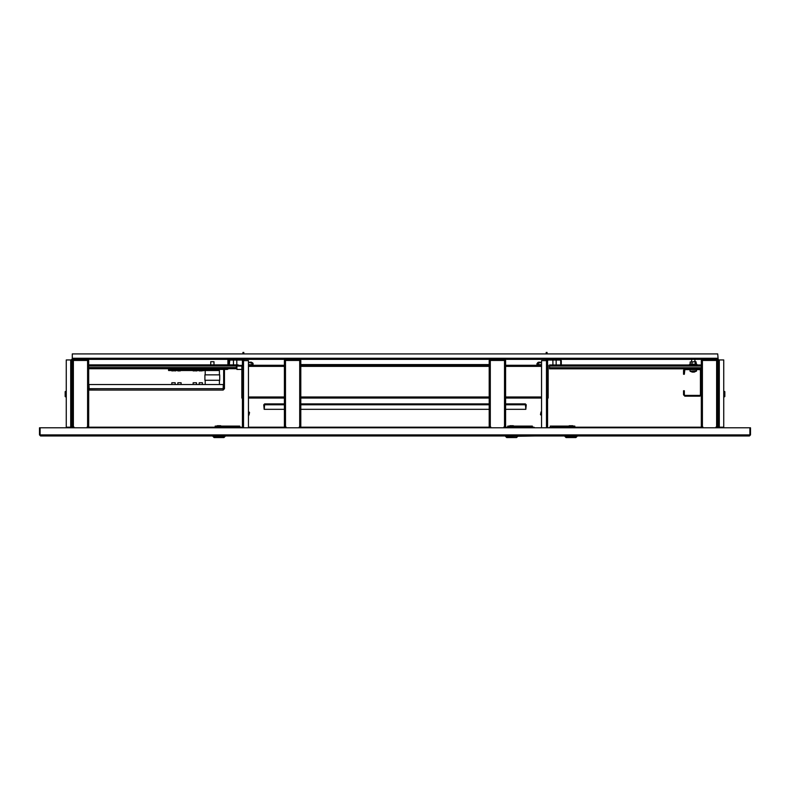 <?xml version="1.0" encoding="UTF-8"?>
<svg xmlns="http://www.w3.org/2000/svg" width="790" height="790" viewBox="0 0 790 790"><rect width="100%" height="100%" fill="white"/><g stroke="black" fill="none" stroke-linecap="round" stroke-linejoin="round"><path stroke-width="1.19" d="M553.365 427.746L553.365 427.202L702.922 427.202M716.046 427.202L717.932 427.202L717.932 427.746M72.068 427.746L72.068 427.202L73.954 427.202M242.263 427.746L241.315 427.202L236.635 427.202L236.635 427.746M260.759 427.746L260.759 427.202L260.453 427.746M534.87 427.746L533.921 427.202L529.241 427.202L529.241 427.746M541.575 427.746L541.575 360.645L547.588 360.645L547.588 427.746M541.032 415.165L541.032 411.886L540.479 414.622L541.575 415.165M73.954 427.746L73.954 427.035L72.315 427.035L72.315 360.576L73.411 360.477L73.411 359.381L87.631 359.381L87.631 360.477L88.727 360.576L88.727 427.035L87.078 427.035L87.078 427.746M490.817 427.746L490.817 427.035L489.178 427.035L489.178 360.576L490.274 360.477L490.274 359.381L504.494 359.381L504.494 360.477L505.59 360.576L505.59 427.035L503.951 427.035L503.951 427.746M702.922 427.746L702.922 427.035L701.273 427.035L701.273 360.576L702.369 360.477L702.369 359.381L716.589 359.381L716.589 360.477L717.685 360.576L717.685 427.035L716.046 427.035L716.046 427.746M73.411 359.934L72.315 360.477L73.411 359.381L72.315 359.381L72.315 353.91L717.685 353.91L718.229 359.934L723.699 359.934L723.699 427.202L722.603 427.202L723.551 427.746M66.449 427.746L67.397 427.202L66.301 427.202L66.301 359.934L71.772 359.934L71.772 427.746M490.274 359.934L489.178 360.477L490.274 359.381L299.726 359.381L299.726 360.477L300.822 360.576L300.822 427.035L299.183 427.035L299.183 427.746M286.049 427.746L286.049 427.035L284.41 427.035L284.41 360.576L285.506 360.477L285.506 359.381L87.631 359.381L88.727 360.477L87.631 359.934M723.699 391.109L724.795 391.593L724.795 396.629L723.699 397.123M718.071 397.39L717.903 390.833L718.229 397.232M547.588 365.286L548.142 365.286L548.142 398.101L547.588 398.101M242.411 365.286L241.858 365.286L241.858 398.101L242.411 398.101M248.425 427.746L248.425 360.645L242.411 360.645L242.411 427.746M236.941 366.106L236.388 366.659L236.941 369.394L236.941 366.106L241.858 366.106M248.969 411.886L248.969 415.165L249.522 412.439L248.425 411.886M66.301 397.123L65.205 396.629L65.205 391.593L66.301 391.109M71.93 397.39L72.097 390.833L71.772 397.232M577.016 435.952L577.016 436.495L564.988 436.495L564.988 435.952M577.016 436.495L575.92 437.591L566.075 437.591L564.988 436.495M573.264 426.106L568.731 426.106M574.824 427.202L574.824 426.106L552.951 426.106L552.951 427.202M550.215 427.202L550.215 426.106L552.951 426.106M529.656 427.202L529.656 426.106L507.773 426.106L507.773 427.202M513.875 426.106L509.333 426.106M529.656 426.106L532.391 426.106L532.391 427.202M517.618 436.495L516.522 437.591L506.686 437.591L505.59 436.495L534.326 435.952M701.273 367.755L549.504 367.755L549.504 365.019L560.722 365.019L560.722 360.645L560.169 360.092L548.142 360.092L547.588 360.645M549.504 367.755L549.504 368.298L701.273 368.298M237.049 427.202L237.049 426.106L215.176 426.106L215.176 427.202M221.269 426.106L216.737 426.106M237.049 426.106L239.785 426.106L239.785 427.202L239.785 426.106M225.012 436.495L223.925 437.591L214.08 437.591L212.984 436.495L225.012 436.495L225.012 435.952M694.983 395.375L691.161 395.375L691.161 396.195L694.983 396.195L694.983 395.375L699.91 395.375L700.454 394.822L700.454 380.602L701.273 380.602M700.454 380.602L700.454 370.214L699.91 369.661L694.983 369.661L694.983 368.841L691.161 368.841L691.161 369.661L684.871 369.661L684.318 374.312L683.498 374.312L683.498 370.214L684.318 370.214M694.983 369.661L691.161 369.661M229.278 364.852L238.165 364.852L238.165 366.106M219.709 374.865L204.946 374.865L204.946 380.326L219.709 380.326L219.709 374.865M206.862 368.683L206.309 369.394L223.669 369.394M213.972 364.852L213.972 361.731L210.683 361.731L210.683 364.852M695.437 361.731L694.775 361.731M696.553 364.279L691.991 364.279L696.395 364.081L696 361.731L690.134 362.067L690.134 364.081L692.05 364.081L692.05 362.067L690.302 361.909M696.543 369.661L696.425 371.182L690.105 371.182L692.247 372.09M693.896 372.1L692.435 372.12M692.623 372.1L693.264 372.09M193.185 382.795L196.463 382.795L193.185 382.795L193.185 384.542M177.869 382.795L181.157 382.795L177.869 382.795L177.869 384.542M199.198 382.795L202.487 382.795L199.198 382.795L199.198 384.542M171.855 382.795L175.133 382.795L171.855 382.795L171.855 384.542M192.365 370.49L197.283 370.757L193.155 370.925M177.049 370.49L180.308 370.925M179.547 370.925L177.849 370.925M198.379 370.49L203.306 370.757L199.179 370.925M201.638 370.925L200.818 370.925M171.035 370.49L175.953 370.757L171.825 370.925M218.346 369.394L219.442 370.49L205.222 370.49L206.309 369.394L168.576 369.394L168.576 370.49L205.222 370.49L205.222 374.865M690.035 364.249L696.938 364.417L696.839 365.019L696.365 364.21M694.282 372.09L696.543 370.935L690.105 371.182L689.986 369.661M539.629 365.286L536.924 363.756L538.118 362.314L541.535 362.432L537.328 363.41L539.066 364.644L541.575 364.674M537.328 363.41L538.889 362.087L541.535 362.432L538.889 362.087L536.924 363.756L537.802 362.62M252.198 362.62L253.076 363.756L251.111 362.087L248.425 362.59M252.672 363.41L251.111 362.087L248.425 362.462L251.111 362.087L252.889 363.124L253.076 363.756L251.032 365.207L252.672 363.41L248.672 362.452M569.432 425.672L572.908 425.83M510.034 425.672L513.263 425.672L509.698 425.83M217.438 425.672L220.657 425.672L217.092 425.83M572.572 425.672L569.086 425.83M509.945 425.672L513.51 425.83M537.398 365.286L536.924 364.309L537.556 365.286M252.445 365.286L253.076 364.309L252.603 365.286M39.5 434.856L40.596 435.952L39.5 434.856L39.5 427.746L40.043 427.746L40.043 434.856L749.957 434.856L749.404 435.952L40.596 435.952M67.397 427.202L71.772 427.202M749.404 435.952L750.5 434.856L749.957 434.856L749.957 427.746L40.043 427.746M236.635 427.202L87.078 427.202M529.241 427.202L503.951 427.202M490.817 427.202L299.183 427.202M286.049 427.202L260.759 427.202M553.365 427.202L547.737 427.746M553.059 427.202L553.059 427.746M529.547 427.202L529.547 427.746M560.722 365.019L561.265 365.019L561.265 360.645L560.169 359.549L548.142 359.549L547.045 360.645L547.045 359.381M228.735 364.852L88.727 364.852L88.727 360.477M505.59 364.95L505.59 360.477L504.494 359.381L702.369 359.381L701.273 360.477L701.826 360.507L702.369 359.934M489.178 360.477L489.178 364.852M505.59 360.477L504.494 359.934M717.685 364.95L717.685 360.477L716.589 359.381L717.685 359.381M701.273 360.477L701.273 364.95M717.685 360.477L716.589 359.934M724.252 435.952L575.653 435.952M566.351 435.952L548.28 435.952M506.686 437.591L505.59 435.952L469.932 435.952M415.51 435.952L360.546 435.952M306.125 435.952L255.674 435.952M241.72 435.952L223.649 435.952M214.347 435.952L65.748 435.952M255.131 427.746L256.079 427.202L248.425 427.202M717.685 358.838L718.782 359.934M722.603 427.202L718.229 427.202L718.229 359.934M71.219 359.934L72.315 358.838M71.772 359.934L72.315 359.381M300.822 364.852L300.822 360.477L299.726 359.381L285.506 359.381L284.41 360.477L284.41 364.95M285.506 359.934L284.41 360.477M300.822 360.477L299.726 359.934M541.575 398.101L505.59 398.101M489.178 398.101L300.822 398.101M284.41 398.101L248.425 398.101M541.575 365.286L505.59 365.286M489.178 365.286L300.822 365.286M284.41 365.286L248.425 365.286M718.229 427.202L718.229 427.746M750.5 434.856L750.5 427.746L749.957 427.746M242.411 360.645L241.858 360.092L229.831 360.092L229.278 365.019L228.735 365.019L228.735 360.645L229.831 359.549L241.858 359.549L242.955 360.645L242.955 359.381M256.079 427.202L260.453 427.202M236.941 427.202L236.941 427.746M224.498 369.394L227.372 369.394L228.567 368.683M227.915 364.852L227.915 359.549L228.735 359.549L228.735 360.645M720.855 435.952L550.057 435.952M570.607 425.83L569.195 425.83M517.618 435.952L505.59 435.952M513.411 425.83L509.797 425.83M561.265 365.019L701.273 365.019M701.273 368.841L694.983 368.841M684.871 369.661L684.871 368.841L549.504 368.841L549.504 368.298M239.943 435.952L69.145 435.952M212.984 435.952L212.984 436.495M220.805 425.83L218.603 425.83M300.822 364.575L489.178 364.575M691.161 368.841L684.871 368.841L683.498 370.214M683.498 394.822L684.318 394.822L684.318 390.724L683.498 390.724L683.498 394.822L684.871 396.195L684.871 395.375L691.161 395.375M684.318 394.822L684.871 395.375M690.342 368.841L690.342 369.661M690.342 395.375L690.342 396.195L691.161 396.195M700.454 384.434L701.273 384.434M701.273 370.214L699.91 368.841M694.983 396.195L699.91 396.195L701.273 394.822M690.342 396.195L684.871 396.195M71.772 364.852L72.315 364.852M236.388 368.683L88.727 368.683M72.315 368.683L71.772 368.683M236.388 368.13L88.727 368.13M72.315 368.13L71.772 368.13M223.126 390.013L89.132 390.013L88.974 384.542L223.284 384.542L223.126 390.013L224.498 388.641L224.498 368.683M224.498 388.641L223.669 388.641L223.669 368.683M88.727 389.944L100.202 390.013L89.132 390.013M223.244 389.174L223.669 388.641L223.244 389.174M238.165 365.395L240.901 365.395L240.901 366.106M209.587 390.013L201.114 390.013L209.587 390.013M198.655 390.013L179.231 390.013L198.655 390.013M176.772 390.013L168.3 390.013L176.772 390.013M165.841 390.013L146.417 390.013L165.841 390.013M143.958 390.013L135.485 390.013L143.958 390.013M133.016 390.013L113.602 390.013L133.016 390.013M111.143 390.013L102.67 390.013L111.143 390.013M546.226 353.91L546.226 352.409L547.045 352.409L547.045 353.91M546.226 359.381L546.226 360.645M540.153 365.286L541.427 365.286M242.955 353.91L242.955 352.409L243.774 352.409L243.774 353.91M243.774 359.381L243.774 360.645M248.425 364.674L250.934 364.644M248.574 365.286L249.847 365.286M284.41 409.319L264.216 409.319L264.67 403.848L284.41 403.848L264.67 403.848L263.741 404.776L264.117 409.319L263.741 404.776M300.822 403.848L489.178 403.848M505.59 403.848L525.33 403.848L525.883 409.319L526.259 404.776L525.33 403.848L505.59 403.848L525.33 403.848M505.59 404.776L525.785 404.776L525.785 409.319L505.59 409.319M300.822 409.319L489.178 409.319M264.364 404.322L264.117 404.776M390.902 403.848L399.098 403.848L390.902 403.848M264.67 403.848L284.41 403.848M691.991 364.279L690.134 364.081M695.279 364.279L695.18 362.067M693.62 361.731L692.05 362.067M196.898 370.925L195.772 370.925M175.568 370.925L175.025 370.925M546.502 427.746L546.502 360.645M87.631 427.035L87.631 360.477L73.411 360.477L73.411 427.035M504.494 427.035L504.494 360.477L490.274 360.477L490.274 427.035M716.589 427.035L716.589 360.477L702.369 360.477L702.369 427.035M72.315 358.285L717.685 358.285M719.325 427.202L719.325 359.934M70.675 359.934L70.675 427.202M299.726 427.035L299.726 360.477L285.506 360.477L285.506 427.035M548.142 397.015L547.588 397.015M541.575 397.015L505.59 397.015M489.178 397.015L300.822 397.015M284.41 397.015L248.425 397.015M242.411 397.015L241.858 397.015M548.142 366.382L547.588 366.382M541.575 366.382L505.59 366.382M489.178 366.382L300.822 366.382M284.41 366.382L248.425 366.382M242.411 366.382L241.858 366.382M243.498 427.746L243.498 360.645M571.002 426.106L571.002 427.202M511.604 426.106L511.604 427.202M549.504 366.106L701.273 366.106M218.998 426.106L218.998 427.202M236.388 367.587L88.727 367.587M72.315 367.587L71.772 367.587M71.772 365.948L72.315 365.948M88.727 365.948L238.165 365.948M223.284 388.641L88.974 388.641M539.066 364.644L538.968 365.286M250.371 365.286L251.032 365.286M264.216 404.776L284.41 404.776M300.822 404.776L489.178 404.776M541.575 411.886L541.032 411.886M71.772 411.481L72.315 411.481M71.772 415.579L72.315 415.579M718.229 415.579L717.685 415.579M718.229 411.481L717.685 411.481M241.858 369.394L236.941 369.394M248.425 415.165L248.969 415.165M219.442 380.326L219.442 384.542M219.442 370.49L219.442 374.865M205.222 380.326L205.222 384.542M205.222 370.49L206.309 369.394M689.581 364.417L689.69 365.019L689.581 364.417M556.18 360.092L556.18 365.019M552.901 360.092L552.901 365.019M694.904 359.381L694.904 361.731M691.625 359.381L691.625 361.731M236.753 360.092L236.753 364.852M233.475 360.092L233.475 364.852M196.463 384.542L196.463 382.795M181.157 384.542L181.157 382.795M202.487 384.542L202.487 382.795M175.133 384.542L175.133 382.795M196.463 369.394L196.463 368.683M193.185 369.394L193.185 368.683M181.157 369.394L181.157 368.683M177.869 369.394L177.869 368.683M202.487 369.394L202.487 368.683M199.198 369.394L199.198 368.683M175.133 369.394L175.133 368.683M171.855 369.394L171.855 368.683"/></g></svg>
